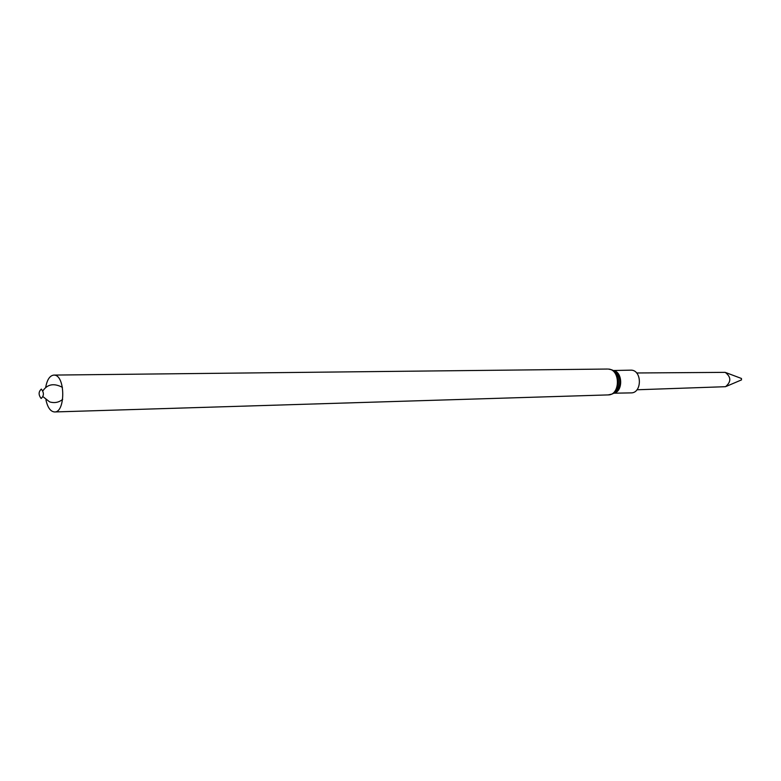 <?xml version="1.0" encoding="UTF-8"?>
<svg xmlns="http://www.w3.org/2000/svg" width="781" height="781" viewBox="0 0 781 781"><rect width="100%" height="100%" fill="white"/><g stroke="black" fill="none" stroke-linecap="round" stroke-linejoin="round"><path stroke-width="1.17" d="M631.302 370.145C642.187 370.458 641.992 393.165 631.107 392.882L613.622 393.214C622.115 390.461 621.744 372.908 613.153 370.516L631.302 370.145M45.679 387.464C47.075 379.722 49.779 375.593 53.821 375.085L54.465 375.124C65.419 375.671 65.526 412.632 54.582 411.958C50.531 411.616 47.651 407.604 45.942 399.921M41.344 389.094C44.117 392.687 44.058 395.821 41.149 398.486C38.386 394.893 38.445 391.759 41.344 389.094M636.964 389.778L725.529 386.693C731.319 381.792 731.221 377.018 725.227 372.361L636.613 372.976M726.193 386.41L741.52 379.888L741.384 378.473M612.939 370.419C622.945 371.258 623.384 392.062 613.417 393.321M611.377 369.706C620.602 372.283 620.993 391.144 611.884 394.093L608.165 394.913C620.358 395.235 620.544 369.413 608.35 369.071L611.377 369.706M54.582 411.958L608.165 394.913M53.821 375.085L607.628 369.042M62.675 399.335C58.907 402.469 54.563 403.328 49.642 401.893L43.053 396.719M42.926 390.793C47.524 384.106 54.016 382.963 62.421 387.356M741.491 378.492L725.9 372.625"/></g></svg>
